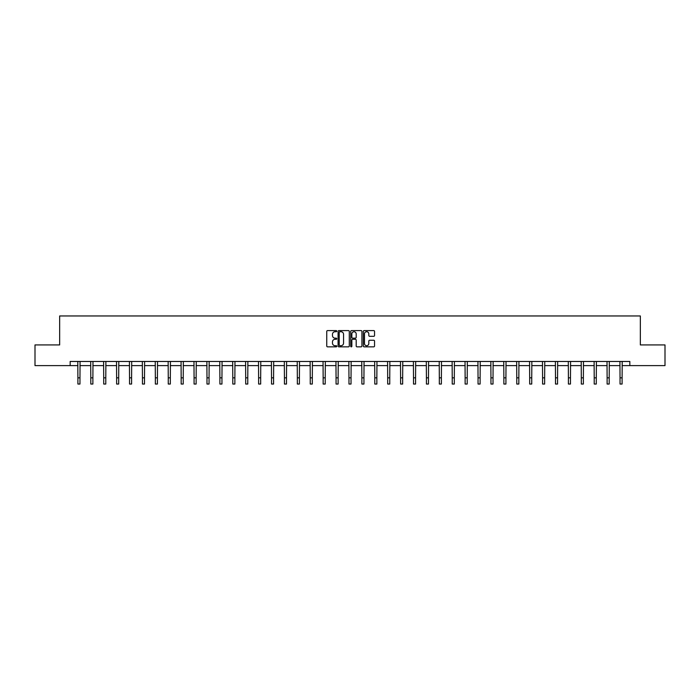 <?xml version="1.0" encoding="UTF-8"?>
<svg xmlns="http://www.w3.org/2000/svg" width="700" height="700" viewBox="0 0 700 700"><rect width="100%" height="100%" fill="white"/><g stroke="black" fill="none" stroke-linecap="round" stroke-linejoin="round"><path stroke-width="1.05" d="M336.761 331.161A0.569 0.569 0 0 0 336.192 330.592L327.565 330.592A0.814 0.814 0 0 0 326.751 331.406L326.751 346.027A0.814 0.814 0 0 0 327.565 346.841L336.192 346.841A0.569 0.569 0 0 0 336.761 346.273A0.569 0.569 0 0 0 336.192 345.704L335.072 345.704A2.599 2.599 0 0 1 332.474 343.105L332.474 341.889A2.599 2.599 0 0 1 335.072 339.29L336.192 339.29A0.569 0.569 0 0 0 336.761 338.721A0.569 0.569 0 0 0 336.192 338.152L335.072 338.152A2.599 2.599 0 0 1 332.474 335.554L332.474 334.329A2.599 2.599 0 0 1 335.072 331.73L336.192 331.73A0.569 0.569 0 0 0 336.761 331.161M373.739 336.324A0.814 0.814 0 0 0 374.544 335.51L374.544 331.406A0.814 0.814 0 0 0 373.739 330.592L364.149 330.592A0.814 0.814 0 0 0 363.344 331.406L363.344 346.027A0.814 0.814 0 0 0 364.149 346.841L373.739 346.841A0.814 0.814 0 0 0 374.544 346.027L374.544 341.075A0.814 0.814 0 0 0 373.739 340.261L369.635 340.261A0.814 0.814 0 0 0 368.821 341.075L368.821 343.534A2.17 2.17 0 0 1 366.651 345.704A2.17 2.17 0 0 1 364.481 343.534L364.481 333.909A2.17 2.17 0 0 1 366.651 331.73A2.17 2.17 0 0 1 368.821 333.909L368.821 335.51A0.814 0.814 0 0 0 369.635 336.324L373.739 336.324M70.166 365.61L35 365.61L35 344.925L59.658 344.925L59.658 315.963L640.343 315.963L640.343 344.925L665 344.925L665 365.61L629.834 365.61L629.834 361.471L70.166 361.471L70.166 365.61L77.901 365.61M349.291 331.406A0.814 0.814 0 0 0 348.477 330.592L338.896 330.592A0.814 0.814 0 0 0 338.082 331.406L338.082 346.027A0.814 0.814 0 0 0 338.896 346.841L348.477 346.841A0.814 0.814 0 0 0 349.291 346.027L349.291 331.406M351.523 330.592L361.104 330.592A0.814 0.814 0 0 1 361.918 331.406L361.918 346.027A0.814 0.814 0 0 1 361.104 346.841L357.009 346.841A0.814 0.814 0 0 1 356.195 346.027L356.195 340.095A0.814 0.814 0 0 0 355.381 339.29L352.66 339.29A0.814 0.814 0 0 0 351.846 340.095L351.846 346.273A0.569 0.569 0 0 1 351.277 346.841A0.569 0.569 0 0 1 350.709 346.273L350.709 331.406A0.814 0.814 0 0 1 351.523 330.592M79.966 365.61L90.808 365.61M92.881 365.61L103.714 365.61M105.788 365.61L116.629 365.61M118.694 365.61L129.535 365.61M131.6 365.61L142.441 365.61M144.506 365.61L155.347 365.61M157.421 365.61L168.254 365.61M170.327 365.61L181.16 365.61M183.234 365.61L194.075 365.61M196.14 365.61L206.981 365.61M209.046 365.61L219.888 365.61M221.952 365.61L232.794 365.61M234.868 365.61L245.7 365.61M247.774 365.61L258.615 365.61M260.68 365.61L271.521 365.61M273.586 365.61L284.428 365.61M286.493 365.61L297.334 365.61M299.399 365.61L310.24 365.61M312.314 365.61L323.146 365.61M325.22 365.61L336.061 365.61M338.126 365.61L348.967 365.61M351.033 365.61L361.874 365.61M363.939 365.61L374.78 365.61M376.854 365.61L387.686 365.61M389.76 365.61L400.601 365.61M402.666 365.61L413.507 365.61M415.572 365.61L426.414 365.61M428.479 365.61L439.32 365.61M441.385 365.61L452.226 365.61M454.3 365.61L465.133 365.61M467.206 365.61L478.048 365.61M480.113 365.61L490.954 365.61M493.019 365.61L503.86 365.61M505.925 365.61L516.766 365.61M518.84 365.61L529.673 365.61M531.746 365.61L542.579 365.61M544.653 365.61L555.494 365.61M557.559 365.61L568.4 365.61M570.465 365.61L581.306 365.61M583.371 365.61L594.212 365.61M596.286 365.61L607.119 365.61M609.192 365.61L620.034 365.61M622.099 365.61L629.834 365.61M339.789 331.73A0.569 0.569 0 0 0 339.22 332.299L339.22 345.135A0.569 0.569 0 0 0 339.789 345.704L340.961 345.704A2.599 2.599 0 0 0 343.56 343.105L343.56 334.329A2.599 2.599 0 0 0 340.961 331.73L339.789 331.73M356.195 333.944A2.17 2.17 0 0 0 354.016 331.774A2.17 2.17 0 0 0 351.846 333.944L351.846 337.339A0.814 0.814 0 0 0 352.66 338.152L355.381 338.152A0.814 0.814 0 0 0 356.195 337.339L356.195 333.944M77.796 361.471L77.901 377.834L79.966 377.834L80.071 361.471M77.901 377.834L77.901 384.037L79.966 384.037L79.966 377.834M90.703 361.471L90.808 377.834L92.881 377.834L92.986 361.471M90.808 377.834L90.808 384.037L92.881 384.037L92.881 377.834M103.609 361.471L103.714 377.834L105.788 377.834L105.892 361.471M103.714 377.834L103.714 384.037L105.788 384.037L105.788 377.834M116.524 361.471L116.629 377.834L118.694 377.834L118.799 361.471M116.629 377.834L116.629 384.037L118.694 384.037L118.694 377.834M129.43 361.471L129.535 377.834L131.6 377.834L131.705 361.471M129.535 377.834L129.535 384.037L131.6 384.037L131.6 377.834M142.336 361.471L142.441 377.834L144.506 377.834L144.611 361.471M142.441 377.834L142.441 384.037L144.506 384.037L144.506 377.834M155.242 361.471L155.347 377.834L157.421 377.834L157.526 361.471M155.347 377.834L155.347 384.037L157.421 384.037L157.421 377.834M168.149 361.471L168.254 377.834L170.327 377.834L170.433 361.471M168.254 377.834L168.254 384.037L170.327 384.037L170.327 377.834M181.064 361.471L181.16 377.834L183.234 377.834L183.339 361.471M181.16 377.834L181.16 384.037L183.234 384.037L183.234 377.834M193.97 361.471L194.075 377.834L196.14 377.834L196.245 361.471M194.075 377.834L194.075 384.037L196.14 384.037L196.14 377.834M206.876 361.471L206.981 377.834L209.046 377.834L209.151 361.471M206.981 377.834L206.981 384.037L209.046 384.037L209.046 377.834M219.782 361.471L219.888 377.834L221.952 377.834L222.058 361.471M219.888 377.834L219.888 384.037L221.952 384.037L221.952 377.834M232.689 361.471L232.794 377.834L234.868 377.834L234.973 361.471M232.794 377.834L232.794 384.037L234.868 384.037L234.868 377.834M245.595 361.471L245.7 377.834L247.774 377.834L247.879 361.471M245.7 377.834L245.7 384.037L247.774 384.037L247.774 377.834M258.51 361.471L258.615 377.834L260.68 377.834L260.785 361.471M258.615 377.834L258.615 384.037L260.68 384.037L260.68 377.834M271.416 361.471L271.521 377.834L273.586 377.834L273.691 361.471M271.521 377.834L271.521 384.037L273.586 384.037L273.586 377.834M284.322 361.471L284.428 377.834L286.493 377.834L286.598 361.471M284.428 377.834L284.428 384.037L286.493 384.037L286.493 377.834M297.229 361.471L297.334 377.834L299.399 377.834L299.504 361.471M297.334 377.834L297.334 384.037L299.399 384.037L299.399 377.834M310.135 361.471L310.24 377.834L312.314 377.834L312.419 361.471M310.24 377.834L310.24 384.037L312.314 384.037L312.314 377.834M323.041 361.471L323.146 377.834L325.22 377.834L325.325 361.471M323.146 377.834L323.146 384.037L325.22 384.037L325.22 377.834M335.956 361.471L336.061 377.834L338.126 377.834L338.231 361.471M336.061 377.834L336.061 384.037L338.126 384.037L338.126 377.834M348.863 361.471L348.967 377.834L351.033 377.834L351.137 361.471M348.967 377.834L348.967 384.037L351.033 384.037L351.033 377.834M361.769 361.471L361.874 377.834L363.939 377.834L364.044 361.471M361.874 377.834L361.874 384.037L363.939 384.037L363.939 377.834M374.675 361.471L374.78 377.834L376.854 377.834L376.959 361.471M374.78 377.834L374.78 384.037L376.854 384.037L376.854 377.834M387.581 361.471L387.686 377.834L389.76 377.834L389.865 361.471M387.686 377.834L387.686 384.037L389.76 384.037L389.76 377.834M400.496 361.471L400.601 377.834L402.666 377.834L402.771 361.471M400.601 377.834L400.601 384.037L402.666 384.037L402.666 377.834M413.402 361.471L413.507 377.834L415.572 377.834L415.678 361.471M413.507 377.834L413.507 384.037L415.572 384.037L415.572 377.834M426.309 361.471L426.414 377.834L428.479 377.834L428.584 361.471M426.414 377.834L426.414 384.037L428.479 384.037L428.479 377.834M439.215 361.471L439.32 377.834L441.385 377.834L441.49 361.471M439.32 377.834L439.32 384.037L441.385 384.037L441.385 377.834M452.121 361.471L452.226 377.834L454.3 377.834L454.405 361.471M452.226 377.834L452.226 384.037L454.3 384.037L454.3 377.834M465.028 361.471L465.133 377.834L467.206 377.834L467.311 361.471M465.133 377.834L465.133 384.037L467.206 384.037L467.206 377.834M477.942 361.471L478.048 377.834L480.113 377.834L480.218 361.471M478.048 377.834L478.048 384.037L480.113 384.037L480.113 377.834M490.849 361.471L490.954 377.834L493.019 377.834L493.124 361.471M490.954 377.834L490.954 384.037L493.019 384.037L493.019 377.834M503.755 361.471L503.86 377.834L505.925 377.834L506.03 361.471M503.86 377.834L503.86 384.037L505.925 384.037L505.925 377.834M516.661 361.471L516.766 377.834L518.84 377.834L518.936 361.471M516.766 377.834L516.766 384.037L518.84 384.037L518.84 377.834M529.567 361.471L529.673 377.834L531.746 377.834L531.851 361.471M529.673 377.834L529.673 384.037L531.746 384.037L531.746 377.834M542.474 361.471L542.579 377.834L544.653 377.834L544.758 361.471M542.579 377.834L542.579 384.037L544.653 384.037L544.653 377.834M555.389 361.471L555.494 377.834L557.559 377.834L557.664 361.471M555.494 377.834L555.494 384.037L557.559 384.037L557.559 377.834M568.295 361.471L568.4 377.834L570.465 377.834L570.57 361.471M568.4 377.834L568.4 384.037L570.465 384.037L570.465 377.834M581.201 361.471L581.306 377.834L583.371 377.834L583.476 361.471M581.306 377.834L581.306 384.037L583.371 384.037L583.371 377.834M594.108 361.471L594.212 377.834L596.286 377.834L596.391 361.471M594.212 377.834L594.212 384.037L596.286 384.037L596.286 377.834M607.014 361.471L607.119 377.834L609.192 377.834L609.298 361.471M607.119 377.834L607.119 384.037L609.192 384.037L609.192 377.834M619.929 361.471L620.034 377.834L622.099 377.834L622.204 361.471M620.034 377.834L620.034 384.037L622.099 384.037L622.099 377.834"/></g></svg>
